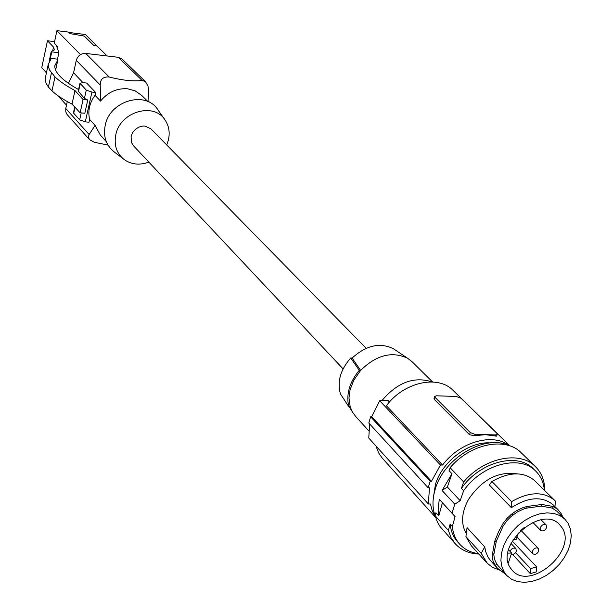 <?xml version="1.0" encoding="UTF-8"?>
<svg xmlns="http://www.w3.org/2000/svg" width="613" height="613" viewBox="0 0 613 613"><rect width="100%" height="100%" fill="white"/><g stroke="black" fill="none" stroke-linecap="round" stroke-linejoin="round"><path stroke-width="0.92" d="M148.859 162.123C139.848 165.372 131.726 164.606 124.508 159.824C116.708 153.756 113.803 145.411 115.811 134.776C120.071 111.574 154.208 101.75 165.234 120.263C168.996 126.071 170.054 132.646 168.406 139.979L166.728 144.974M343.088 368.88L133.488 145.756L131.488 142.553L131.067 136.676L132.561 132.753L135.289 129.412L138.898 127.083L142.929 126.048L144.944 126.071L150.905 128.837L366.191 348.307M164.713 119.52L157.985 109.988C146.185 90.165 109.689 100.578 105.198 125.389C103.084 136.76 106.202 145.687 114.562 152.177L123.221 158.828M68.434 83.353L73.583 72.755L76.296 60.373C77.805 55.66 80.962 53.346 85.751 53.423L109.168 77C103.214 76.541 100.233 79.215 100.233 85.038L100.532 101.091C107.896 92.149 116.937 88.057 127.665 88.801L135.205 90.885L141.741 95.444M109.168 77C122.692 80.433 133.657 81.567 142.063 80.403L145.526 81.721L147.986 86.088L148.622 89.896L148.928 102.064M145.526 81.721L122.11 59.101L118.202 57.293L85.751 53.423M89.498 139.641L67.024 114.439L65.798 111.903L65.767 108.493L89.138 134.531L88.303 136.906L89.498 139.641L94.44 142.308L107.995 145.066M67.284 101.566L65.767 108.493M106.287 141.611L100.371 135.113L95.069 125.374L89.138 134.531M100.532 101.091L95.03 95.306L95.666 92.479L86.663 83.062L82.97 82.648L73.583 72.755M95.069 125.374L89.636 119.435C87.659 111.03 89.46 102.984 95.03 95.306M75.008 107.306L73.706 113.236L79.667 119.849L85.291 121.857L89.008 122.232L89.636 119.435M73.706 113.236L73.499 112.623M82.97 82.648L79.981 83.207L86.272 90.08L91.927 92.073L95.666 92.479M78.226 91.168L84.425 98.394L87.766 100.019L83.084 99.521L74.985 90.555C66.265 85.889 59.607 81.33 54.994 76.878L49.776 70.326L48.534 67.261L48.228 64.403L51.293 58.434L57.507 59.154L58.886 52.726L51.768 51.875L50.09 59.714M97.505 46.511L85.498 34.527L68.917 32.466M58.886 52.726L56.703 46.297L57.415 46.381L54.258 43.102L56.917 30.65L68.541 32.091L70.081 33.631L84.31 36.083L93.996 45.623L96.969 45.983L107.145 55.975M52.718 50.687L53.5 47.063L47.462 40.764L54.572 41.623M53.5 47.063L54.434 49.875L51.277 51.362L51.768 51.875M51.277 51.362L49.216 61.024M47.462 40.764L41.745 67.683L46.435 72.809M57.155 47.622L57.415 46.381M87.766 100.019L84.816 113.267L80.142 112.784L83.084 99.521M45.638 76.548L45.17 79.889L46.113 83.337L48.412 87.031L51.982 90.877C56.603 95.184 63.277 99.597 72.005 104.11L80.142 112.784M78.518 89.85L77.928 89.199C62.319 80.387 54.603 72.579 54.787 65.783L57.798 60.066L57.507 59.154M51.982 90.877L54.994 76.878M48.412 87.031L51.438 72.901M72.005 104.11L74.985 90.555M57.798 60.066L55.637 70.097M56.917 30.65L80.495 54.603M66.495 105.175L57.944 95.697M395.239 349.969L393.255 348.636C379.822 342.215 366.122 345.357 352.13 358.053L350.728 357.992C340.407 369.8 336.981 381.784 340.453 393.952L348.789 406.672L350.161 406.718L348.989 397.906L350.069 389.814L353.701 380.351L360.636 370.39L359.264 370.336C349.464 382.313 345.97 394.427 348.789 406.672M359.264 370.336L350.728 357.992M350.161 406.718L352.337 411.875L355.571 416.311L368.666 430.701M381.96 400.58C397.431 382.297 414.204 376.098 432.28 381.968M389.477 402.013L387.745 400.205L379.708 400.764L440.471 465.014L442.563 465.045L386.382 405.752C403.645 382.228 437.828 374.581 452.976 390.289L453.367 390.673M430.173 481.282L370.635 416.802L371.716 416.687L431.445 481.297L430.173 481.282L428.165 487.787L429.437 487.795L428.387 503.993L430.472 504.001L432.265 510.844L435.414 516.851M428.387 503.993L368.758 438.027L369.662 423.951M370.635 416.802L368.811 423.024L428.165 487.787M371.716 416.687L379.708 400.764M435.567 517.38L381.999 457.834L378.573 452.8L375.938 445.973M497.174 434.41L496.622 436.15L485.373 434.671L474.746 435.72L475.152 434.433L470.225 432.54L435.069 397.393L434.625 396.557L436.402 395.799L456.294 396.473L461.014 398.258L496.76 433.169L497.273 434.111L495.534 434.901L475.152 434.433M434.127 398.189L434.41 399.546L469.535 434.755L474.746 435.72M509.403 445.728C492.967 432.471 459.911 441.774 442.563 465.045M431.445 481.297L440.471 465.014M433.353 497.764L435.46 484.339C442.195 461.382 468.983 441.253 490.423 442.9M435.276 516.345C432.242 508.261 432.234 499.212 435.245 489.197C443.873 458.049 485.113 433.851 508.905 445.567M438.762 515.916L435.92 512.767L435.107 515.694L448.356 530.398L450.141 524.069L452.325 526.475L455.099 516.644L439.306 499.296L438.211 507.848L438.762 515.916L442.417 502.806M455.099 516.644L439.306 499.296M451.98 513.119L454.792 504.208L460.148 500.683L463.627 490.745L461.405 488.392L463.658 481.948C484.071 457.696 519.594 450.34 535.256 466.447C541.555 472.631 544.735 480.699 544.811 490.645M448.356 530.398L451.114 537.762L455.451 543.969C461.351 550.244 469.152 553.608 478.86 554.068M450.141 524.069C450.861 531.233 453.39 537.218 457.735 541.999L459.566 544.045M533.624 469.06L533.226 468.669C517.295 451.996 479.642 462.003 461.405 488.392M452.325 526.475C453.045 533.655 455.574 539.639 459.919 544.428C464.685 549.524 470.868 552.597 478.469 553.639M544.398 490.239C543.631 482.393 540.689 475.956 535.563 470.945C519.617 454.264 481.91 464.309 463.627 490.745M466.263 533.548C460.715 523.831 461.466 512.445 468.516 499.388C481.971 479.565 498.254 471.06 517.357 473.864M505.549 574.189L497.488 568.251L495.197 565.332L493.013 560.841L492.132 556.068L494.706 541.271L498.706 531.448L503.135 523.349L506.821 518.606L511.165 514.468L516.016 511.004L522.391 507.893L526.874 506.491L541.907 504.468L553.493 506.56L558.006 509.633L553.171 504.836C542.221 495.917 528.276 496.852 511.349 507.664L489.266 484.929L491.917 481.489C509.342 471.673 523.586 471.389 534.651 480.63L534.98 480.96M499.396 570.09L492.369 567.224L487.373 563.393L481.174 553.309L465.926 536.567L467.052 527.64L484.745 546.911L485.657 551.539L487.81 556.75L490.3 560.351L497.197 567.929M506.438 575.163L496.752 564.175L495.197 565.332M556.979 511.334L552.367 508.108L541.317 506.123L526.973 508.062L523.747 509.005L517.594 511.786L511.119 516.407L507.097 520.468L503.12 526.084L496.3 541.225L493.817 554.566L494.446 559.148L496.752 564.175M496.3 541.225L494.706 541.271M512.889 514.958L512.108 513.725M541.317 506.123L541.907 504.468M560.236 514.568L561.24 513.74L558.006 509.633M561.24 513.74L563.04 517.357M567.96 523.096L564.757 519.058L559.83 515.525L553.83 513.433L547.011 512.866L539.685 513.87L532.184 516.414L524.851 520.376L518.023 525.579L512.016 531.793L507.112 538.72L503.526 546.053L501.426 553.439L500.898 560.55L501.955 567.063L504.537 572.688L506.698 575.454L511.526 579.254L517.464 581.584L524.245 582.35L531.548 581.53L539.049 579.17L546.398 575.385L553.278 570.343L559.378 564.274L564.427 557.447L568.197 550.175L570.511 542.773L571.255 535.57L570.396 528.912L567.96 523.096M562.052 527.716L559.347 524.36C540.911 504.246 494.124 546.022 510.491 568.036L512.154 570.197C529.77 591.767 577.883 550.719 562.052 527.716M530.314 573.661L530.567 568.626L536.605 566.849L536.344 571.883L530.314 573.661L512.713 554.589M511.135 554.527L513.257 554.436L515.326 553.01L516.33 551.317L515.939 548.673C513.663 547.44 511.671 548.313 509.97 551.302M532.436 551.141L532.827 553.777C535.111 554.98 537.08 554.083 538.743 551.079L538.344 548.428C536.061 547.233 534.092 548.145 532.436 551.141M540.275 527.693L540.689 530.398C542.98 531.586 544.949 530.674 546.597 527.67L546.175 524.966C543.884 523.786 541.915 524.697 540.275 527.693M520.046 531.111L524.199 527.54M518.269 532.927L516.054 539.632L513.104 539.655M507.87 553.11L511.617 553.064L508.3 563.117M508.583 549.815L511.617 553.064M530.567 568.626L515.594 552.688M536.605 566.849L512.246 541.087M484.745 546.911L481.174 553.309M486.331 562.297L471.382 545.838L465.926 536.567M555.003 506.652L555.309 501.005L554.788 500.484C543.662 491.212 529.257 491.588 511.579 501.626L491.917 481.489M511.579 501.626L511.349 507.664M435.107 515.694L437.375 522.023L440.157 526.69L455.084 543.562M521.456 453.022L521.035 452.601C505.426 436.563 470.232 443.728 450.088 467.696L463.658 481.948M460.148 500.683L447.367 486.983L451.957 473.726L449.061 470.669L450.088 467.696M454.792 504.208L442.065 490.461L447.367 486.983M442.065 490.461L451.957 473.726M412.243 361.877L407.561 358.23C391.96 350.973 376.321 355.027 360.636 370.39L352.13 358.053M118.202 57.293L142.063 80.403M76.296 60.373L100.233 85.038M84.425 98.394L86.272 90.08M80.219 83.682L78.433 91.781M79.667 119.849L81.207 112.892M85.291 121.857L91.927 92.073M434.41 399.546L435.069 397.393M469.535 434.755L470.225 432.54M495.128 436.188L495.534 434.901M493.833 553.792L492.132 554.443M502.553 527.088L501.265 526.444M526.973 508.062L526.874 506.491M552.367 508.108L553.493 506.56M147.986 101.612L141.48 95.184M79.981 83.207L78.203 91.291M74.74 107.014L73.476 112.738M45.155 78.809L48.228 64.403M509.916 445.904L452.976 390.289M434.625 396.557L434.012 398.573M533.226 468.669L535.563 470.945M556.704 511.058L564.757 519.058M516.905 537.065L532.827 553.777M532.858 522.391L540.689 530.398M554.788 500.484L534.651 480.63M521.035 452.601L535.256 466.447M393.255 348.636L407.561 358.23M349.157 406.687L352.337 411.875M510.997 543.44L515.939 548.673M521.364 530.766L538.344 548.428M541.126 519.847L546.175 524.966M432.602 381.983L411.928 361.563"/></g></svg>
